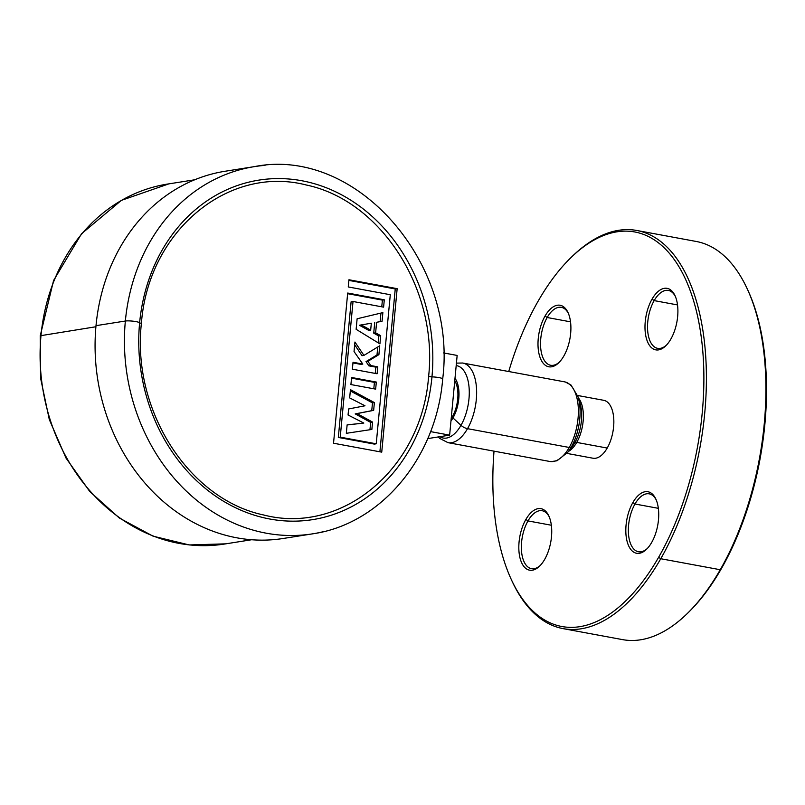 <?xml version="1.0" encoding="UTF-8"?>
<svg xmlns="http://www.w3.org/2000/svg" width="805" height="805" viewBox="0 0 805 805"><rect width="100%" height="100%" fill="white"/><g stroke="black" fill="none" stroke-linecap="round" stroke-linejoin="round"><path stroke-width="1.21" d="M494.018 451.162A200.616 100.695 -79.5 0 0 511.205 579.298L511.97 580.969A202.458 101.621 -79.5 0 0 563.138 628.635L622.627 639.633A202.458 101.621 -79.5 0 0 687.44 613.39L688.748 612.112A200.616 100.695 -79.5 0 0 721.26 568.843A200.616 100.695 100.5 0 0 748.127 290.796L747.362 289.126A202.458 101.621 100.5 0 1 720.244 569.729L721.26 568.843M747.744 289.971A200.616 100.695 100.5 0 1 748.127 290.796M508.73 371.528A200.616 100.695 -79.5 0 1 538.072 301.251A200.616 100.695 100.5 0 1 570.584 257.982L571.892 256.704A202.458 101.621 100.5 0 1 636.705 230.461L696.194 241.46A202.458 101.621 100.5 0 1 747.362 289.126M636.705 230.461A202.458 101.621 100.5 0 1 705.542 353.918A202.458 101.621 100.5 0 1 660.764 558.73A202.458 101.621 -79.5 0 1 563.138 628.635M687.44 613.39A202.458 101.621 -79.5 0 0 720.244 569.729L660.764 558.73L658.641 557.271A200.616 100.695 -79.5 0 1 511.205 579.298M570.584 257.982A200.616 100.695 100.5 0 1 693.95 302.006A200.616 100.695 100.5 0 1 658.641 557.271M525.876 519.456A31.284 15.708 100.5 0 1 548.869 516.015A31.284 15.708 100.5 0 1 544.673 559.384A31.284 15.708 100.5 0 1 539.602 566.126A31.284 15.708 100.5 0 1 520.362 559.264A31.284 15.708 100.5 0 1 525.876 519.456L527.989 520.915A29.453 14.782 100.5 0 1 542.188 510.742A29.453 14.782 100.5 0 1 549.241 516.88M632.871 502.541A31.284 15.708 100.5 0 1 655.864 499.11A31.284 15.708 100.5 0 1 651.668 542.469A31.284 15.708 100.5 0 1 646.606 549.221A31.284 15.708 100.5 0 1 627.367 542.359A31.284 15.708 100.5 0 1 632.871 502.541L634.984 504.011A29.453 14.782 100.5 0 1 649.182 493.837A29.453 14.782 100.5 0 1 656.236 499.975M652.04 299.148A31.284 15.708 100.5 0 1 675.033 295.707A31.284 15.708 100.5 0 1 670.847 339.076A31.284 15.708 100.5 0 1 665.775 345.818A31.284 15.708 100.5 0 1 646.536 338.955A31.284 15.708 100.5 0 1 652.04 299.148L654.163 300.607A29.453 14.782 100.5 0 1 668.361 290.444A29.453 14.782 100.5 0 1 675.415 296.572M545.045 316.053A31.284 15.708 100.5 0 1 568.038 312.622A31.284 15.708 100.5 0 1 563.852 355.981A31.284 15.708 100.5 0 1 558.781 362.733A31.284 15.708 100.5 0 1 539.541 355.86A31.284 15.708 100.5 0 1 545.045 316.053L547.159 317.512A29.453 14.782 100.5 0 1 561.367 307.349A29.453 14.782 100.5 0 1 568.421 313.487M577.588 395.476L603.71 400.306A29.453 14.782 100.5 0 1 613.722 418.258A29.453 14.782 100.5 0 1 607.212 448.053A29.453 14.782 100.5 0 1 593.003 458.216M540.266 565.452A29.453 14.782 100.5 0 1 531.491 568.662A29.453 14.782 100.5 0 1 521.479 550.711A29.453 14.782 100.5 0 1 527.989 520.915L551.345 525.232M647.26 548.547A29.453 14.782 100.5 0 1 638.486 551.757A29.453 14.782 100.5 0 1 628.474 533.796A29.453 14.782 100.5 0 1 634.984 504.011L658.339 508.327M666.439 345.144A29.453 14.782 100.5 0 1 657.655 348.354A29.453 14.782 100.5 0 1 647.643 330.402A29.453 14.782 100.5 0 1 654.163 300.607L677.518 304.924M559.445 362.059A29.453 14.782 100.5 0 1 550.66 365.269A29.453 14.782 100.5 0 1 540.648 347.307A29.453 14.782 100.5 0 1 547.159 317.512L570.514 321.829M566.76 453.547A39.173 19.662 -79.5 0 0 567.716 452.38A39.173 19.662 -79.5 0 0 567.897 452.148A39.173 19.662 -79.5 0 0 571.258 447.077A39.173 19.662 -79.5 0 0 578 396.734A39.173 19.662 -79.5 0 0 577.618 395.557M549.493 461.406A40.492 20.326 -79.5 0 0 549.724 461.456A40.492 20.326 -79.5 0 0 569.256 447.469A40.492 20.326 -79.5 0 0 578.211 406.515A40.492 20.326 -79.5 0 0 564.446 381.822A40.492 20.326 -79.5 0 0 564.225 381.781M454.996 378.27A26.686 13.393 100.5 0 1 452.974 417.946A26.686 13.393 100.5 0 1 450.971 421.025M454.765 380.765A24.673 12.387 100.5 0 1 451.203 418.53M427.727 438.604L449.633 435.143L457.149 355.438L443.535 352.922M449.633 435.143L430.544 431.611M168.798 183.872A182.222 155.184 81 0 0 167.551 184.063A182.222 155.184 81 0 0 41.005 335.423A182.222 155.184 81 0 0 224.434 544.049A182.222 155.184 81 0 0 225.682 543.848M265.036 165.367A185.905 158.323 81 0 0 254.45 166.615L225.098 171.254A185.905 158.323 81 0 0 96.006 325.663A185.905 158.323 81 0 0 283.129 538.495L312.481 533.866A185.905 158.323 81 0 0 322.644 531.853M141.388 323.459C131.688 410.671 189.245 499.442 263.627 514.969C341.441 535.214 421.75 469.214 428.602 376.529C438.282 289.297 380.735 200.546 306.343 185.019C228.529 164.773 148.211 230.824 141.388 323.459L139.617 322.865A7.728 1.167 -174.6 0 0 133.751 321.265A7.728 1.167 -174.6 0 0 125.359 321.024A185.905 158.323 81 0 0 312.32 533.886A185.905 158.323 81 0 0 312.481 533.866M397.157 288.663L348.947 279.758L348.263 286.952L390.284 294.721L376.237 443.797L340.233 437.145L353.023 301.493L383.603 307.148L384.297 299.812L347.69 293.04L333.532 443.233L381.741 452.138L397.157 288.663L395.245 288.965L348.887 280.402M347.126 424.869L346.321 433.311L371.86 429.447L372.554 422.082L357.118 413.589L373.651 410.369L374.385 402.581L350.437 389.66L349.662 397.912L364.997 405.78L348.625 408.95L348.052 414.998L363.81 423.068L347.126 424.869M351.584 377.495L350.92 384.559L375.653 389.127L376.317 382.063L351.584 377.495M353.023 362.27L352.369 369.193L377.102 373.762L377.756 366.839L370.783 365.55L367.925 361.304L378.903 354.643L379.739 345.788L363.941 355.397L354.935 342.034L354.039 351.533L362.814 364.081L353.023 362.27M356.132 329.315L379.92 343.886L380.695 335.685L375.623 332.827L376.619 322.292L382.053 321.286L382.868 312.622L357.118 318.77L356.132 329.315M379.9 451.796L395.245 288.965M384.297 299.812L382.395 300.114L347.629 293.684M381.761 306.806L382.395 300.114M353.023 301.493L351.111 301.795L338.321 437.447L340.233 437.145M376.237 443.797L374.335 444.098L338.321 437.447M363.81 423.068L347.116 424.96M374.385 402.581L372.484 402.882L350.316 390.928M373.651 410.369L371.749 410.671L372.484 402.882M371.749 410.671L355.206 413.891L370.642 422.384L372.554 422.082M357.118 413.589L355.206 413.891M369.948 429.739L370.642 422.384M376.317 382.063L374.416 382.365L351.523 378.139M373.812 388.785L374.416 382.365M362.814 364.081L360.912 364.383L352.962 362.914M363.941 355.397L362.039 355.699L354.673 344.781M378.903 354.643L377.002 354.945L377.746 346.995M377.002 354.945L366.023 361.606L368.881 365.852L370.783 365.55M367.925 361.304L366.023 361.606M377.756 366.839L375.855 367.14L368.881 365.852M375.261 373.419L375.855 367.14M380.695 335.685L378.793 335.987L378.149 342.799M382.053 321.286L380.141 321.587L380.946 313.085M380.141 321.587L376.619 322.292M375.623 332.827L373.721 333.129L374.707 322.594M373.721 333.129L378.793 335.987M361.284 324.938L371.326 323.208L359.372 325.24L368.771 330.402L370.672 330.1L361.284 324.938L359.372 325.24M371.326 323.208L370.672 330.1M578.342 397.851A29.453 14.782 100.5 0 1 576.732 442.418A29.453 14.782 100.5 0 1 568.441 451.444M607.212 448.053L576.732 442.418A3.683 1.821 -150.2 0 0 574.73 442.82A30.761 15.446 100.5 0 1 572.013 446.896A30.761 15.446 100.5 0 1 571.952 446.976L567.716 452.38M565.583 382.103L571.037 385.082L578 396.734L580.023 403.285A30.761 15.446 100.5 0 1 574.73 442.82L571.258 447.077A3.683 1.821 29.8 0 1 569.256 447.469L467.514 428.673A7.366 3.643 -150.2 0 1 460.983 425.322A36.809 18.475 100.5 0 1 439.832 436.692M564.446 381.822L462.704 363.025A40.492 20.326 100.5 0 1 476.469 387.708A40.492 20.326 100.5 0 1 467.514 428.673A40.492 20.326 100.5 0 1 447.993 442.659L439.671 438.393L438.262 436.944M456.194 365.571A36.809 18.475 100.5 0 1 469.094 387.698A36.809 18.475 100.5 0 1 460.983 425.322L452.974 417.946M168.879 183.862L121.344 200.385L81.547 233.762L53.573 280.502L40.25 335.755L95.906 326.75M96.006 325.663L125.359 321.024A185.905 158.323 81 0 1 254.289 166.645A185.905 158.323 81 0 1 254.45 166.615M428.602 376.529L431.973 376.881A171.868 146.369 81 0 1 269.846 519.024A171.868 146.369 81 0 1 139.617 322.865A171.868 146.369 -99 0 1 301.734 180.722A171.868 146.369 -99 0 1 431.963 376.881A7.728 1.167 5.4 0 1 442.69 378.964C457.592 262.128 355.901 146.188 254.289 166.645M566.881 453.396L593.003 458.226M456.425 363.115L462.704 363.025M549.724 461.456L447.993 442.659M567.897 452.148L557 460.792L550.942 461.607M251.593 539.753L224.434 544.049M167.551 184.073L194.709 179.787M442.69 378.964C436.391 457.713 380.835 524.357 312.32 533.876M40.25 335.755L40.552 378.018L49.296 419.526L65.99 458.035L89.737 491.473L119.301 517.997L153.071 536.17L189.225 544.945L225.762 543.838"/></g></svg>
